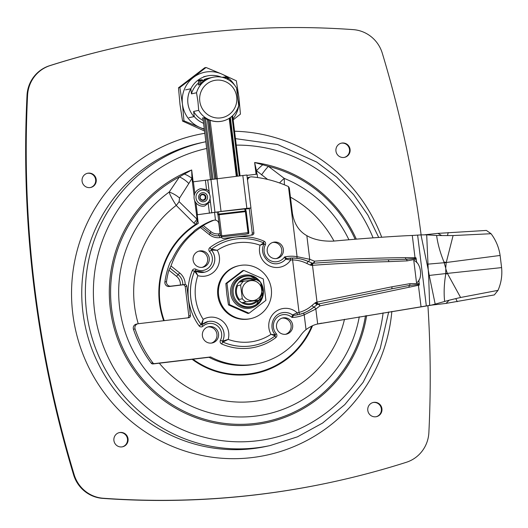 <?xml version="1.0" encoding="UTF-8"?>
<svg xmlns="http://www.w3.org/2000/svg" width="528" height="528" viewBox="0 0 528 528"><rect width="100%" height="100%" fill="white"/><g stroke="black" fill="none" stroke-linecap="round" stroke-linejoin="round"><path stroke-width="0.79" d="M96.215 179.527A7.273 7.115 -102.2 0 1 90.684 187.48A7.273 7.115 -102.2 0 1 82.19 181.87A7.273 7.115 -102.2 0 1 87.608 173.257A7.273 7.115 -102.2 0 1 96.215 179.527M90.394 187.532A7.273 7.115 77.8 0 0 95.647 179.652A7.273 7.115 77.8 0 0 87.325 173.323M350.084 149.404A7.273 7.115 -102.2 0 1 344.553 157.357A7.273 7.115 -102.2 0 1 336.059 151.747A7.273 7.115 -102.2 0 1 341.484 143.134A7.273 7.115 -102.2 0 1 350.084 149.404M344.269 157.41A7.273 7.115 77.8 0 0 349.516 149.53A7.273 7.115 77.8 0 0 341.2 143.2M381.929 408.725A7.273 7.115 -102.2 0 1 376.391 416.671A7.273 7.115 -102.2 0 1 367.904 411.061A7.273 7.115 -102.2 0 1 373.322 402.448A7.273 7.115 -102.2 0 1 381.929 408.725M376.108 416.731A7.273 7.115 77.8 0 0 381.361 408.844A7.273 7.115 77.8 0 0 373.039 402.521M128.053 438.847A7.273 7.115 -102.2 0 1 122.522 446.8A7.273 7.115 -102.2 0 1 114.028 441.19A7.273 7.115 -102.2 0 1 119.453 432.577A7.273 7.115 -102.2 0 1 128.053 438.847M122.239 446.853A7.273 7.115 77.8 0 0 127.486 438.973A7.273 7.115 77.8 0 0 119.17 432.643M124.654 45.725L124.087 45.85A843.275 824.848 77.8 0 0 49.546 65.716A33.218 32.492 77.8 0 0 27.007 95.443A1098.082 1074.084 77.8 0 0 73.583 474.771A33.218 32.492 77.8 0 0 102.67 498.373A843.275 824.848 77.8 0 0 331.228 482.275L331.795 482.15A843.275 824.848 -102.2 0 1 103.237 498.247A33.218 32.492 -102.2 0 1 74.151 474.652A1098.082 1074.084 -102.2 0 1 27.575 95.317A33.218 32.492 -102.2 0 1 50.114 65.597A843.275 824.848 -102.2 0 1 124.654 45.725A843.275 824.848 -102.2 0 1 353.219 29.627A33.218 32.492 -102.2 0 1 382.298 53.229A1098.082 1074.084 -102.2 0 1 421.113 234.881M427.924 305.732A1098.082 1074.084 -102.2 0 1 428.875 432.557A33.218 32.492 -102.2 0 1 406.342 462.284A843.275 824.848 -102.2 0 1 331.795 482.15M365.468 315.757A131.017 128.152 -102.2 0 1 163.759 398.858A131.017 128.152 -102.2 0 1 179.408 176.926A13.49 6.046 35.2 0 1 188.806 183.546L191.948 178.358A13.49 5.135 -153.9 0 0 184.345 174.009L179.408 176.926L169.198 192.047A13.49 5.524 29.7 0 1 179.566 198.066L188.806 183.546M194.119 196.007L191.948 178.358L191.684 169.983L184.345 174.009M359.271 316.793A123.889 121.183 -102.2 0 1 175.019 397.129A123.889 121.183 -102.2 0 1 169.198 192.047C169.792 194.588 172.128 199.043 176.22 205.418A13.49 5.432 -45.9 0 0 179.084 201.61L179.566 198.066M138.244 323.73A109.144 106.755 -102.2 0 1 176.22 205.418L193.882 223.08A13.49 5.366 -45.2 0 0 196.957 219.127L179.084 201.61M193.882 223.08L195.578 224.413A13.49 5.491 -62 0 0 197.333 220.585L194.68 200.614M163.66 320.714A81.682 79.893 77.8 0 1 195.578 224.413L198.251 223.436L197.333 220.585M284.381 184.807L284.249 178.391L268.415 166.36L254.635 162.512L256.476 170.702L267.63 179.441M348.909 239.752A123.889 121.183 -102.2 0 0 284.249 178.391A13.49 2.086 131.2 0 0 279.53 182.952M355.139 239.237A131.017 128.152 -102.2 0 0 268.415 166.36A13.49 2.264 125.6 0 0 261.558 174.913M262.805 164.696A13.49 1.96 135 0 0 256.476 170.702L256.905 174.194M245.375 208.89L220.394 211.583L196.772 214.837L221.041 211.444L246.86 208.375L250.945 207.973L247.606 208.712L249.242 208.547M250.945 207.973L246.893 175.006L192.727 181.87M257.558 177.533L257.149 174.161L246.939 175.375M193.373 181.731L194.825 193.545M195.961 202.831L197.419 214.698M249.249 208.613L245.428 209.035M209.121 191.301L207.306 189.783L200.858 188.628A8.89 8.699 77.8 0 0 194.099 198.343A8.89 8.699 77.8 0 0 204.613 206.006L210.395 201.656M203.029 199.927A2.627 2.567 77.8 0 0 204.758 195.763A2.627 2.567 77.8 0 0 200.343 196.284A2.627 2.567 77.8 0 0 203.029 199.927M240.61 285.054A12.461 12.184 -102.2 0 1 243.547 281.233L256.971 279.635A12.461 12.184 -102.2 0 1 260.746 282.665L262.436 296.38A12.461 12.184 -102.2 0 1 259.499 300.208L246.068 301.805A12.461 12.184 -102.2 0 1 242.293 298.775L240.61 285.054L236.577 285.925M250.793 280.658A10.032 9.814 77.8 0 0 244.187 296.591A10.032 9.814 77.8 0 0 261.07 294.591A10.032 9.814 77.8 0 0 250.793 280.658M256.516 300.854L259.499 300.208M246.068 301.805L241.817 302.722M238.372 299.62L242.293 298.775M238.96 282.223L243.547 281.233M221.252 236.689A1.993 0.416 -96.8 0 0 220.737 235.554A1.993 0.416 -96.8 0 0 220.724 235.554L219.166 235.739A1.993 0.416 83.2 0 1 219.16 235.739A1.993 0.416 83.2 0 1 219.8 237.633L221.522 237.428L221.252 236.689M203.201 225.476A77.867 76.171 -102.2 0 1 213.503 220.367A3.986 3.901 -102.2 0 1 218.836 223.615L220.07 233.666L218.5 233.851A10.501 10.27 -102.2 0 1 210.91 231.66L203.201 225.476L201.828 226.479L210.17 233.138L209.332 234.604A14.487 14.17 77.8 0 0 219.8 237.633M201.782 226.479L200.501 227.522L209.332 234.604M220.697 235.561A1.993 0.416 83.2 0 1 220.07 233.666M221.522 237.428A1.993 1.947 77.8 0 0 223.463 238.432L252.186 235.019A1.993 1.947 77.8 0 0 253.876 232.815L250.833 208.012M170.993 265.987L168.901 270.184L176.497 276.276L179.705 272.976L170.993 265.987A77.867 76.171 -102.2 0 1 200.501 227.522M176.497 276.276A10.501 10.27 -102.2 0 1 180.457 285.021L185.189 284.46A14.487 14.17 77.8 0 0 179.705 272.976M435.191 304.108L449.176 300.201L446.028 303.409L431.402 305.138L435.191 304.108L429.231 275.438A8.666 0.35 -1.2 0 1 428.637 275.451L429.64 305.369L317.678 324.001C314.107 324.707 310.22 326.575 306.029 329.611A29.132 28.499 77.8 0 0 300.749 335.28A72.62 71.036 -102.2 0 1 258.205 363.568A72.62 71.036 -102.2 0 1 210.646 356.948L154.618 363.601A1.993 1.947 -102.2 0 1 152.836 362.822A116.272 113.731 -102.2 0 1 135.076 328.931A3.986 3.901 -102.2 0 1 138.29 323.723L188.734 317.744A1.993 1.947 77.8 0 0 190.423 315.533L186.82 286.196A1.993 1.947 77.8 0 0 185.189 284.46M190.423 315.533L188.806 315.883L185.209 286.539C184.43 285.041 183.572 284.486 182.622 284.882L169.244 286.506A3.986 3.901 -102.2 0 1 164.894 281.985A77.867 76.171 -102.2 0 1 170.016 262.667L172.465 258.76A77.867 76.171 77.8 0 1 192.43 232.742L193.611 231.62M180.457 285.021L170.861 286.156A3.986 3.901 -102.2 0 1 166.505 281.635A77.867 76.171 -102.2 0 1 168.901 270.184M182.622 284.882L184.628 284.447M213.503 220.367L211.886 220.717A77.867 76.171 77.8 0 0 194.766 230.406L193.624 231.561M211.886 220.717A3.986 3.901 -102.2 0 1 212.507 220.526L214.124 220.176M249.216 208.355L252.265 233.165A1.993 1.947 -102.2 0 1 251.302 235.125M247.546 180.332A3.986 3.901 -102.2 0 1 250.582 176.933L248.965 177.283A3.986 3.901 77.8 0 0 247.276 178.127M137.933 323.783L136.316 324.133A3.986 3.901 77.8 0 0 133.465 329.281A116.272 113.731 77.8 0 0 151.219 363.172A1.993 1.947 77.8 0 0 153.008 363.944L209.029 357.298A72.62 71.036 77.8 0 0 256.595 363.917L258.205 363.568M188.806 315.883A1.993 1.947 -102.2 0 1 187.849 317.843M207.913 326.938A8.303 8.125 -102.2 0 1 211.405 343.088M198.62 251.222A8.303 8.125 -102.2 0 1 202.105 267.373M282.038 318.14A8.303 8.125 -102.2 0 1 285.529 334.297M272.745 242.431A8.303 8.125 -102.2 0 1 276.23 258.581M391.882 286.803L316.549 302.227A1.993 1.386 78.2 0 0 318.338 304.036L391.373 288.902A1.993 0.924 -101.6 0 0 391.882 286.803L409.906 283.668L418.552 283.642A1.993 1.716 -73.1 0 1 418.42 284.467L419.225 285.133L419.318 284.328L418.552 283.642M318.153 304.075L391.373 288.902L409.424 285.45L418.42 284.467A1.993 1.637 78.5 0 0 418.407 285.278L419.225 285.133M316.549 302.227L315.83 302.432A1.993 1.294 70.7 0 0 317.797 304.181A1.993 1.294 70.7 0 0 317.849 304.168L317.453 304.392A1.993 1.241 -130.6 0 1 319.935 305.884L418.407 285.278L421.047 306.748M315.83 302.432L315.11 302.874A1.993 1.102 50.5 0 0 317.453 304.392L314.206 306.913A1.993 0.792 51.6 0 0 314.266 306.854L315.302 306.075M315.11 302.874L312.055 305.435A1.993 0.792 51.6 0 0 314.206 306.913C308.807 310.985 303.765 313.5 299.092 314.464C304.9 312.946 309.956 310.411 314.266 306.854M312.055 305.435C308.352 308.735 304.016 311.065 299.046 312.431A1.993 0.416 76.9 0 1 299.092 314.464A33.218 32.492 77.8 0 1 298.597 314.576L299.092 314.464M308.722 261.664A1.993 0.832 113.5 0 0 308.623 261.598C302.412 259.063 296.934 257.869 292.175 258.027L286.75 258.548A1.993 1.947 77.8 0 1 286.843 258.535L290.143 258.106A1.993 0.409 85.9 0 1 290.149 258.106A1.993 0.409 85.9 0 1 290.697 260.007A31.225 30.545 -102.2 0 1 292.598 259.928C297.752 260.086 302.524 261.281 306.907 263.505L310.484 265.162L312.503 265.36C331.544 263.809 364.234 262.218 388.793 261.644A1.993 0.917 -91.2 0 0 387.836 259.796A1.993 0.917 -91.2 0 0 387.803 259.796C363.997 260.291 332.31 261.756 313.85 263.221L312.391 263.175L308.722 261.664C303.686 259.347 298.162 258.133 292.162 258.027A1.993 0.409 89.6 0 1 292.175 258.027A1.993 0.409 89.6 0 1 292.598 259.928L299.046 312.431A31.225 30.545 -102.2 0 1 297.185 312.807A1.993 0.416 80.5 0 1 297.106 314.86A33.218 32.492 77.8 0 0 298.597 314.576L298.148 314.668A33.218 32.492 -102.2 0 1 293.766 315.302L297.106 314.86M286.724 258.555A1.993 1.947 77.8 0 0 286.711 258.562L286.75 258.548A1.993 1.947 77.8 0 0 285.694 259.175A13.49 13.193 -102.2 0 1 278.586 263.419C268.316 266.27 258.614 253.288 264.119 243.83L263.736 242.92L260.066 245.223A50.008 48.919 -102.2 0 0 217.259 250.298L211.504 249.117A0.667 0.647 77.8 0 0 211.411 250.087L217.259 250.298A17.477 17.094 77.8 0 1 215.932 269.689A17.477 17.094 77.8 0 1 197.835 275.629L195.459 270.89A0.667 0.647 77.8 0 0 194.555 271.214L197.835 275.629A50.008 48.919 -102.2 0 0 203.201 319.354L201.102 324.562A0.667 0.647 77.8 0 0 202.059 324.661L203.201 319.354A17.477 17.094 77.8 0 1 222.222 320.885A17.477 17.094 77.8 0 1 228.202 339.405A50.008 48.919 -102.2 0 0 271.009 334.33L275.147 335.861A53.995 52.82 77.8 0 1 254.72 345.272L254.681 345.279A53.995 52.82 -102.2 0 1 254.681 345.279A53.995 52.82 -102.2 0 1 222.875 342.071L228.202 339.405L222.592 341.134A0.667 0.647 77.8 0 0 222.915 342.058A53.995 52.82 77.8 0 0 254.72 345.272C262.225 343.629 269.049 340.487 275.194 335.848L275.293 334.858L271.009 334.33A17.477 17.094 77.8 0 1 275.035 312.14A17.477 17.094 77.8 0 1 297.185 312.807L292.545 314.932A1.993 1.947 77.8 0 0 293.812 315.289M292.499 314.939L291.977 317.453L293.766 315.302A1.993 1.947 77.8 0 1 292.499 314.939A13.49 13.193 77.8 0 0 282.17 312.767A13.49 13.193 -102.2 0 1 292.545 314.932L292.499 314.939M418.803 280.13L419.318 284.328A1.993 1.102 -27.3 0 1 419.06 284.757M388.793 261.644L407.108 260.872L415.556 259.274L416.143 258.476L416.651 262.627M318.193 304.069A1.993 1.379 -101.8 0 1 319.935 305.884L315.843 309.032A1.993 1.439 56.7 0 0 313.625 307.369M415.556 259.274A1.993 1.729 -117.4 0 0 415.232 258.502L406.21 259.281L387.803 259.796M313.328 263.261A1.993 1.386 85.7 0 0 313.262 263.261A1.993 1.386 85.7 0 0 312.028 265.393M312.827 263.287L312.391 263.175L312.827 263.287A1.993 1.307 93.4 0 0 312.715 263.267A1.993 1.307 93.4 0 0 311.282 265.393M415.787 258.106A1.993 1.162 -166.2 0 1 416.143 258.476L415.859 257.71L415.232 258.502A1.993 1.637 90.7 0 1 415.021 257.723L405.451 257.684C380.926 257.737 338.362 259.367 314.444 261.169L309.731 259.288L297.073 256.674A1.993 0.389 -80.6 0 0 297.013 258.324M313.454 263.248A1.993 1.386 85.7 0 0 314.444 261.169A1.993 1.274 115.1 0 1 312.391 263.175A1.993 1.135 114.2 0 0 310.484 265.162M310.372 262.317L308.623 261.598A1.993 0.832 113.5 0 0 306.907 263.505M286.803 258.542L284.552 256.951L285.655 259.189L290.697 260.007A17.477 17.094 77.8 0 1 269.346 265.828A17.477 17.094 77.8 0 1 260.066 245.223L264.059 243.844M308.128 261.386A1.993 1.465 107.1 0 0 309.731 259.288L306.834 235.66C313.843 239.679 322.707 241.501 333.425 241.111C361.053 238.57 395.525 236.102 412.289 235.468L420.981 234.887L428.234 269.782L426.697 234.841L420.981 234.887M415.859 257.71L415.021 257.723L412.289 235.468M413.787 260.482C421.179 262.449 423.258 279.411 416.526 282.777L413.787 260.482M303.758 313.005A1.993 0.409 -113 0 0 304.207 314.787L315.843 309.032L317.678 324.001M250.582 176.933A3.986 3.901 -102.2 0 1 251.731 176.86A116.272 113.731 -102.2 0 1 288.149 186.43A1.993 1.947 -102.2 0 1 288.466 186.608L289.311 188.014L292.4 213.154C294.149 223.74 298.96 231.238 306.834 235.66M283.364 249.374A8.303 8.125 77.8 0 0 273.544 242.213A8.303 8.125 77.8 0 0 267.353 252.047A8.303 8.125 77.8 0 0 277.048 258.449A8.303 8.125 77.8 0 0 283.364 249.374M292.657 325.09A8.303 8.125 77.8 0 0 282.836 317.929A8.303 8.125 77.8 0 0 276.652 327.763A8.303 8.125 77.8 0 0 286.341 334.165A8.303 8.125 77.8 0 0 292.657 325.09M209.24 258.166A8.303 8.125 77.8 0 0 199.419 251.005A8.303 8.125 77.8 0 0 193.228 260.839A8.303 8.125 77.8 0 0 202.924 267.241A8.303 8.125 77.8 0 0 209.24 258.166M218.533 333.881A8.303 8.125 77.8 0 0 208.712 326.72A8.303 8.125 77.8 0 0 202.528 336.554A8.303 8.125 77.8 0 0 212.216 342.956A8.303 8.125 77.8 0 0 218.533 333.881M204.442 272.217A13.49 13.193 77.8 0 0 211.372 250.094L211.411 250.087A13.49 13.193 -102.2 0 1 204.461 272.21L195.459 270.89M202.059 324.661L208.065 321.559A13.49 13.193 -102.2 0 1 222.592 341.134L220.42 340.289A2.66 2.6 77.8 0 0 221.72 343.985A55.988 54.767 77.8 0 0 275.873 337.564A2.66 2.6 77.8 0 0 276.236 333.663A11.497 11.246 77.8 0 1 276.56 317.929A11.497 11.246 77.8 0 1 291.977 317.453A35.211 34.445 77.8 0 0 292.75 317.42A35.211 34.445 77.8 0 0 304.207 314.787L306.029 329.611M318.305 323.842L431.699 305.118M446.028 303.409L494.327 294.921L498.01 290.367C501.184 283.081 502.379 275.491 501.6 267.604L500.108 255.46C498.934 247.447 495.917 240.194 491.053 233.719L486.407 230.432L437.936 233.376L441.705 235.554L436.61 235.462C437.712 243.758 440.154 252.595 443.949 261.961L445.711 268.105A12.652 2.62 -96.8 0 0 445.81 268.871L445.711 274.23C444.088 284.11 443.731 293.146 444.642 301.323M457.261 301.679L455.816 298.61L460.601 297.482L447.282 273.247L445.81 268.871M445.711 268.105L446.2 262.713L453.09 235.554L491.053 233.719M453.09 235.554L447.506 235.567L448.193 232.564M434.273 304.379L430.756 305.257M429.64 305.369L430.637 305.204M455.816 298.61L449.176 300.201M460.601 297.482L498.01 290.367M424.895 234.762L437.936 233.376M436.61 235.462L426.261 234.815M441.705 235.554L447.506 235.567M447.282 273.247A24.559 9.992 -18.3 0 0 445.883 273.557L429.231 275.438L428.234 269.782L428.637 275.451M501.6 267.604L447.434 273.385A24.559 8.521 147.1 0 0 445.711 274.23M443.949 261.961A24.559 7.768 18.2 0 0 446.345 262.495L500.108 255.46M446.2 262.713A24.559 9.002 -175.2 0 1 444.325 262.713L427.258 264.198M210.646 356.948L209.029 357.298M248.833 232.907L248.028 232.65L248.266 233.647A0.667 0.647 77.8 0 0 248.325 233.633L248.325 233.633A0.667 0.647 77.8 0 0 248.833 232.907M245.23 234.3L245.289 234.293A0.667 0.647 -102.2 0 1 245.23 234.3L221.318 236.841L221.72 235.772L221.08 236.069M198.409 81.022L198.409 80.982A0.667 0.647 -102.2 0 1 198.97 80.249L200.138 79.992M201.208 83.358L200.904 80.876L200.257 79.972A0.667 0.647 77.8 0 0 200.198 79.979L200.198 79.979A0.667 0.647 77.8 0 0 199.69 80.705L202.594 80.678L202.277 79.728L200.264 79.966M225.04 78.012L227.931 77.352A0.667 0.647 77.8 0 0 227.212 76.771L227.383 79.22M212.791 77.293A22.427 21.932 77.8 0 0 212.692 77.312A22.427 21.932 77.8 0 0 204.125 81.286L203.379 81.444A22.427 21.932 77.8 0 0 200.125 84.526L198.277 84.929A22.427 21.932 -102.2 0 1 198.799 84.341M205.933 79.233A22.427 21.932 -102.2 0 1 210.104 77.873A22.427 21.932 -102.2 0 1 211.405 77.629M202.996 118.549A22.427 21.932 -102.2 0 1 202.349 118.1L204.197 117.698A22.427 21.932 77.8 0 0 208.105 119.935L208.85 119.77A22.427 21.932 77.8 0 0 222.163 121.15A22.427 21.932 77.8 0 0 222.255 121.13M185.552 89.885L190.832 88.744L191.459 93.859L196.528 92.763L197.941 101.495L198.686 110.365L193.624 111.454L194.251 116.569L188.971 117.711M198.686 110.365A22.427 21.932 77.8 0 0 222.347 121.11A22.427 21.932 77.8 0 0 238.709 105.613L236.544 88.018A22.427 21.932 77.8 0 0 212.883 77.273A22.427 21.932 77.8 0 0 196.528 92.763M194.251 116.569A24.915 24.374 77.8 0 0 203.59 123.347M199.775 101.244A19.008 18.592 77.8 0 0 229.475 114.292A19.008 18.592 77.8 0 0 225.463 81.629A19.008 18.592 77.8 0 0 199.775 101.244M193.624 111.454A22.427 21.932 77.8 0 0 203.234 120.483M210.104 77.873L207.821 78.362A22.427 21.932 77.8 0 0 204.23 79.477M198.614 82.843A22.427 21.932 77.8 0 0 191.459 93.859M221.351 77.147A24.915 24.374 77.8 0 0 207.293 75.926A24.915 24.374 77.8 0 0 190.832 88.744M206.059 67.492L221.727 74.032A29.066 28.433 77.8 0 0 193.486 77.385A29.066 28.433 77.8 0 0 182.437 104.042L179.863 87.496L206.059 67.492L204.686 67.789L178.49 87.793L180.002 104.564L182.576 121.103L204.527 131.01M226.69 76.831A29.066 28.433 77.8 0 0 221.727 74.032L236.346 80.797L238.913 97.337L240.431 114.107L233.171 119.889M194.02 116.622A23.423 22.909 -102.2 0 1 187.922 103.389A23.423 22.909 -102.2 0 1 190.839 88.77M233.046 118.846A29.066 28.433 77.8 0 0 238.913 97.337A29.066 28.433 77.8 0 0 236.828 89.47M234.511 85.041A29.066 28.433 77.8 0 0 228.01 77.814M182.437 104.042A29.066 28.433 77.8 0 0 199.624 127.347L183.955 120.806L182.437 104.042M204.336 129.452L199.624 127.347A29.066 28.433 77.8 0 0 204.27 128.924M183.955 120.806L182.576 121.103M179.863 87.496L178.49 87.793M239.25 265.637L238.412 265.815A27.106 26.519 77.8 0 0 218.216 297.911A27.106 26.519 77.8 0 0 249.856 318.813L250.694 318.628A27.106 26.519 -102.2 0 1 219.054 297.733A27.106 26.519 -102.2 0 1 239.25 265.637A27.106 26.519 -102.2 0 1 271.306 289.007A27.106 26.519 -102.2 0 1 250.694 318.628M253.466 280.018A12.448 12.177 77.8 0 0 240.61 281.866M237.666 285.694A12.448 12.177 77.8 0 0 239.349 299.409M243.131 302.438A12.448 12.177 77.8 0 0 256.918 300.485M265.907 300.366L249.064 313.229L229.601 304.676L226.967 283.265L243.811 270.402L263.281 278.956L265.907 300.366M243.811 270.402L242.682 270.646L225.845 283.51L226.816 294.287L228.472 304.92L247.942 313.474L249.064 313.229M225.845 283.51L226.967 283.265M228.472 304.92L229.601 304.676M205.847 141.735L204.633 141.992A155.272 151.879 77.8 0 0 86.552 311.665A155.272 151.879 77.8 0 0 270.178 445.546L297.469 436.828L322.628 423.04L344.758 404.666L363.079 382.358L380.147 348.797L388.681 311.949M383.104 312.853A148.5 145.253 -102.2 0 1 238.986 441.817A148.5 145.253 -102.2 0 1 94.512 310.589A148.5 145.253 -102.2 0 1 206.692 148.48M236.273 145.121A148.5 145.253 -102.2 0 1 373.072 237.851M270.178 445.546L266.561 446.325A155.272 151.879 -102.2 0 1 82.936 312.451A155.272 151.879 -102.2 0 1 201.01 142.771L204.633 141.992M311.758 326.066A81.088 79.319 -102.2 0 1 192.964 359.205M164.234 320.648A81.088 79.319 -102.2 0 1 198.251 223.436L197.188 214.79M356.314 239.144A132.231 129.347 77.8 0 0 254.635 162.512L256.08 174.286M193.136 181.784L191.684 169.983A132.231 129.347 77.8 0 0 157.496 395.538A132.231 129.347 77.8 0 0 366.623 315.566M204.811 133.3A163.911 160.327 77.8 0 0 72.785 313.823A163.911 160.327 77.8 0 0 234.67 458.68A163.911 160.327 77.8 0 0 391.842 311.441M381.711 237.237A163.911 160.327 77.8 0 0 234.564 131.228M192.139 359.304A81.682 79.893 77.8 0 0 312.55 325.717M290.433 197.149A109.144 106.755 -102.2 0 1 333.967 241.058M344.487 319.288A109.144 106.755 -102.2 0 1 265.617 399.313A109.144 106.755 -102.2 0 1 159.304 363.198M102.67 498.373L103.237 498.247M73.583 474.771L74.151 474.652M27.007 95.443L27.575 95.317M49.546 65.716L50.114 65.597M242.814 175.408L246.86 208.375M221.041 211.444L216.995 178.477M210.923 179.296L214.969 212.263M211.781 212.956L210.032 198.719M209.477 194.192L207.735 179.989M205.392 180.305L206.501 189.328M208.322 204.191L209.438 213.272M196.027 198.079A7.247 7.088 77.8 0 0 207.359 203.056A7.247 7.088 77.8 0 0 205.828 190.601A7.247 7.088 77.8 0 0 196.027 198.079M198.614 197.776A4.587 4.488 77.8 0 0 205.781 200.924A4.587 4.488 77.8 0 0 204.811 193.043A4.587 4.488 77.8 0 0 198.614 197.776M203.287 200.416A3.155 3.089 77.8 0 0 205.966 196.918A3.155 3.089 77.8 0 0 202.514 194.152A3.155 3.089 77.8 0 0 199.835 197.65A3.155 3.089 77.8 0 0 203.287 200.416M210.124 233.132L210.17 233.138C212.85 235.217 215.846 236.089 219.16 235.739A12.494 12.217 -102.2 0 1 210.19 233.185M169.93 268.066L178.108 274.626A12.494 12.217 -102.2 0 1 182.827 284.698A12.494 12.217 77.8 0 0 178.101 274.626L169.924 268.066M185.209 286.539L186.82 286.196M170.861 286.156L169.244 286.506M218.5 233.851A1.993 0.416 -96.8 0 0 219.14 235.745L220.737 235.554M210.91 231.66L210.058 233.039M166.505 281.635L164.894 281.985M313.85 263.221A1.993 1.432 85.5 0 0 313.777 263.221A1.993 1.432 85.5 0 0 312.503 265.36L317.018 302.128A1.993 1.432 78.2 0 0 318.846 303.93M409.075 287.219A1.993 1.353 78.4 0 1 409.424 285.45A1.993 1.492 -96.8 0 0 409.906 283.668M292.09 316.206A1.993 0.746 22.2 0 0 292.743 316.417M407.108 260.872A1.993 1.492 -94.8 0 0 406.21 259.281A1.993 1.346 89.6 0 1 405.451 257.684M292.162 258.027A33.218 32.492 77.8 0 0 290.162 258.106M286.711 258.562A1.993 1.947 77.8 0 0 286.704 258.562A1.993 1.947 77.8 0 0 285.655 259.189A13.49 13.193 77.8 0 1 278.566 263.419M285.542 257.763A1.993 0.812 143.4 0 0 284.962 258.119M417.628 235.138L426.32 305.91M288.466 186.608L297.073 256.674A35.211 34.445 77.8 0 0 285.305 256.799A35.211 34.445 77.8 0 0 284.552 256.951A11.497 11.246 77.8 0 1 269.458 260.093A11.497 11.246 77.8 0 1 265.34 244.88A2.66 2.6 77.8 0 0 264.04 241.184A55.988 54.767 77.8 0 0 209.887 247.606A2.66 2.6 77.8 0 0 209.517 251.506A11.497 11.246 -102.2 0 1 195.921 269.234A2.66 2.6 77.8 0 0 192.304 270.527A55.988 54.767 77.8 0 0 199.096 325.842A2.66 2.6 77.8 0 0 202.924 326.251A11.497 11.246 -102.2 0 1 220.42 340.289M202.217 324.522A13.49 13.193 -102.2 0 1 208.065 321.559M202.138 324.621L201.722 324.826A0.667 0.647 -102.2 0 1 201.062 324.568A53.995 52.82 -102.2 0 1 194.509 271.22L194.555 271.214A53.995 52.82 77.8 0 0 201.102 324.562L199.096 325.842M204.461 272.21A13.49 13.193 -102.2 0 1 195.71 271.029M263.736 242.92A53.995 52.82 77.8 0 0 231.931 239.705A53.995 52.82 77.8 0 0 211.504 249.117L211.464 249.124A53.995 52.82 -102.2 0 1 231.891 239.719A53.995 52.82 -102.2 0 1 231.911 239.712L231.891 239.719M275.154 334.825L276.236 333.663M275.075 335.887A1.993 0.376 -127.2 0 0 275.873 337.564M208.045 321.565A13.49 13.193 77.8 0 1 222.552 341.147A0.667 0.647 -102.2 0 0 222.875 342.071A1.993 0.337 -66.4 0 0 221.72 343.985M201.96 324.74A1.993 0.363 -132.4 0 0 202.924 326.251M195.01 270.824L194.971 270.838A0.667 0.647 -102.2 0 0 194.509 271.22L192.304 270.527M195.367 270.897L194.971 270.838A0.667 0.647 -102.2 0 1 195.116 270.818M195.334 270.831L195.921 269.234M209.887 247.606A1.993 0.376 52.8 0 0 211.464 249.124A0.667 0.647 -102.2 0 0 211.372 250.094L209.517 251.506M263.65 242.92A1.993 0.337 113.6 0 1 264.04 241.184M263.974 243.877L265.34 244.88M253.876 232.815L252.265 233.165M153.008 363.944L154.618 363.601M152.836 362.822L151.219 363.172M133.465 329.281L135.076 328.931M321.552 323.156L318.714 323.77M244.57 208.712L245.302 210.949L219.001 214.071A0.997 0.68 161.8 0 0 217.965 214.896L219.14 214.738L218.275 211.86M217.054 212.117L217.965 214.896L220.473 235.316M245.289 208.626L246.187 211.345A0.997 0.68 -18.2 0 0 245.302 210.949L248.028 232.65L221.72 235.772L219.14 214.738L246.206 211.543A0.997 0.997 0 0 0 246.187 211.345A0.997 0.68 -18.2 0 1 246.206 211.537L248.827 232.874M245.348 234.274A0.667 0.647 -102.2 0 1 245.289 234.293L248.325 233.633L248.853 232.894L246.226 211.537M215.49 220.136L214.573 212.639M210.487 179.388L202.95 117.968M198.878 84.797L198.409 80.982L199.69 80.705L200.152 84.493M204.494 79.438L204.527 79.431A0.997 0.977 77.8 0 0 203.768 80.52L205.207 80.302L204.884 79.352A0.997 0.977 77.8 0 0 204.039 80.461L204.138 81.272M225.014 77.959A0.997 0.977 77.8 0 0 223.931 77.095L222.13 77.306L223.931 77.095L224.228 77.887M204.89 79.352L207.801 79.009L204.89 79.352A0.997 0.997 0 0 0 204.791 79.372L204.527 79.431A0.997 0.977 77.8 0 1 204.613 79.411M228.235 79.682L227.951 77.352L227.205 76.771L224.275 77.114M240.009 175.745L232.637 115.672L240.035 175.738M228.215 79.669L227.931 77.372M204.237 117.731L211.781 179.157M212.949 178.985L205.531 118.582M202.752 81.946L202.594 80.678L203.768 80.52L203.867 81.338M207.372 119.592L214.639 178.768M215.813 178.616L208.593 119.83M223.747 77.161L225.192 77.009L225.562 78.382M224.565 78.005L225.014 77.972A0.997 0.997 0 0 0 223.931 77.095M205.234 80.487L205.59 80.256M229.931 117.85L237.085 176.088L229.911 117.863M229.198 118.331L236.3 176.187M217.259 178.444L210.118 120.285M208.864 119.777L216.084 178.583M237.554 176.035L230.373 117.539M231.937 116.305L239.25 175.837M258.172 300.491A13.352 13.061 -102.2 0 1 235.594 292.895A13.352 13.061 -102.2 0 1 255.064 279.84M259.604 281.47A15.424 15.088 77.8 0 0 251.282 276.395A15.424 15.088 77.8 0 0 233.198 293.218A15.424 15.088 77.8 0 0 250.061 306.742A15.424 15.088 77.8 0 0 257.215 303.871A15.424 15.088 77.8 0 0 260.885 283.232M260.878 283.199L263.274 292.327L256.575 304.352A15.787 15.444 -102.2 0 1 249.249 307.296A15.787 15.444 -102.2 0 1 231.878 290.836A15.787 15.444 -102.2 0 1 250.503 276.217L259.657 281.523M249.044 308.385A16.817 16.454 77.8 0 0 263.34 289.76A16.817 16.454 77.8 0 0 244.946 275.002A16.817 16.454 77.8 0 0 230.657 293.634A16.817 16.454 77.8 0 0 249.044 308.385M378.708 237.442L367.864 215.061L353.654 194.7L336.461 176.887L316.714 162.076L277.669 144.527L235.475 138.64M318.133 304.075L317.777 304.194M312.668 263.261L313.777 263.221C332.257 261.756 363.99 260.291 387.836 259.796L389.763 259.75M310.306 262.291L309.923 262.139M389.664 259.756L389.182 259.763M195.571 270.917L195.017 270.838M275.299 334.858C268.462 327.677 272.732 314.305 282.19 312.767M263.795 242.913C253.473 238.504 242.847 237.435 231.931 239.705M198.851 84.803L198.389 80.995L198.917 80.256L202.277 79.728M206.672 148.487L202.93 117.975M225.192 77.009L227.205 76.771M203.683 76.712L207.293 75.926"/></g></svg>
